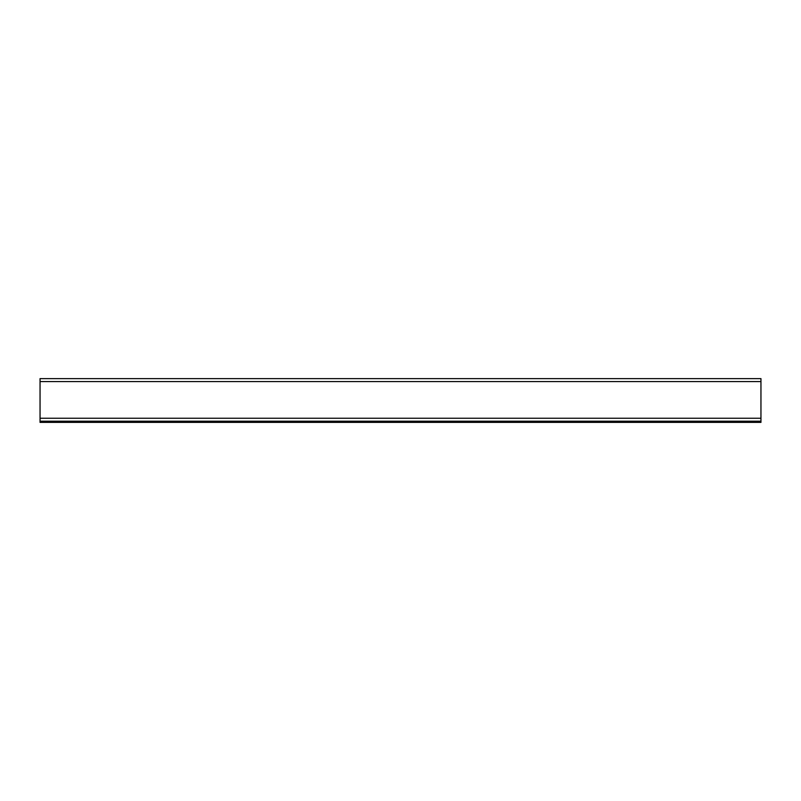 <?xml version="1.0" encoding="UTF-8"?>
<svg xmlns="http://www.w3.org/2000/svg" width="801" height="801" viewBox="0 0 801 801"><rect width="100%" height="100%" fill="white"/><g stroke="black" fill="none" stroke-linecap="round" stroke-linejoin="round"><path stroke-width="1.2" d="M40.05 422.377L760.95 422.377L760.95 421.196L40.05 421.196L40.05 422.377M40.05 418.242L40.05 421.196L760.95 421.196L760.95 378.623L40.05 378.623L40.05 418.242L760.95 418.242M40.05 421.196L760.95 421.196M40.05 381.576L760.95 381.576"/></g></svg>
